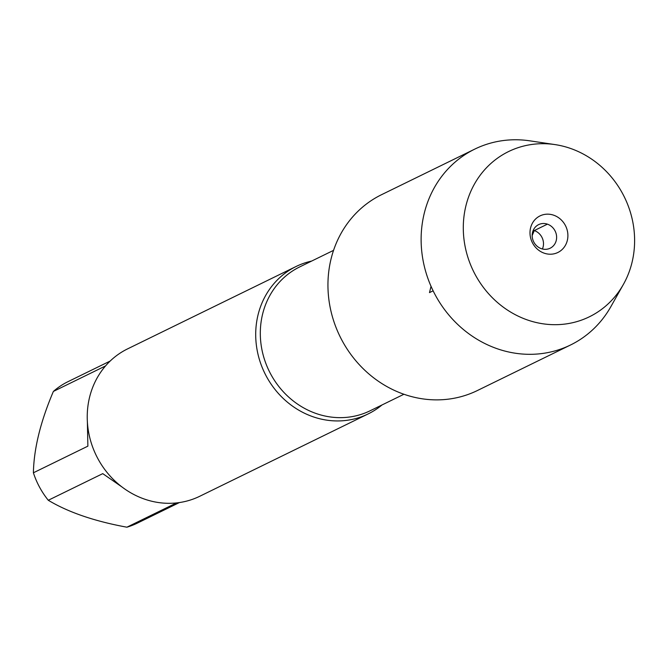 <?xml version="1.0" encoding="UTF-8"?>
<svg xmlns="http://www.w3.org/2000/svg" width="668" height="668" viewBox="0 0 668 668"><rect width="100%" height="100%" fill="white"/><g stroke="black" fill="none" stroke-linecap="round" stroke-linejoin="round"><path stroke-width="1" d="M381.987 404.975A82.055 75.016 -116.1 0 1 368.168 413.918A82.055 75.016 -116.1 0 1 313.3 416.857A82.055 75.016 -116.1 0 1 256.261 344.27A82.055 75.016 -116.1 0 1 296.091 266.49A82.055 75.016 -116.1 0 1 311.63 261.079M296.091 266.49L127.613 348.863A82.055 75.016 63.9 0 0 96.267 455.526A82.055 75.016 63.9 0 0 199.699 496.291L368.168 413.918M179.391 502.57L137.249 523.178A78.774 72.019 -116.1 0 1 126.895 527.194C94.505 521.249 68.303 512.272 48.28 500.265A78.774 72.019 -116.1 0 1 33.4 472.785L87.875 446.157L87.383 421.934M105.544 365.93L53.382 391.431A78.774 72.019 -116.1 0 1 68.044 381.645L110.187 361.037M33.4 472.785C33.868 448.704 40.531 421.583 53.382 391.431M121.885 486.905L102.755 473.637L48.28 500.265M126.895 527.194L176.519 502.929M623.386 284.418L610.903 306.587A109.018 99.674 -116.1 0 1 570.555 344.98A109.018 99.674 -116.1 0 1 497.652 348.888A109.018 99.674 -116.1 0 1 421.867 252.446A109.018 99.674 -116.1 0 1 474.781 149.106A109.018 99.674 -116.1 0 1 529.866 140.839L555.016 144.597A91.967 84.085 63.9 0 0 464.385 213.501A91.967 84.085 63.9 0 0 527.845 320.106A91.967 84.085 63.9 0 0 623.386 284.418A91.967 84.085 63.9 0 0 555.016 144.597M570.555 344.98L477.378 390.538A109.018 99.674 -116.1 0 1 404.474 394.446A109.018 99.674 -116.1 0 1 328.689 298.003A109.018 99.674 -116.1 0 1 381.603 194.664L474.781 149.106M533.256 230.268A13.126 11.999 -116.1 0 1 534.283 230.569A13.126 11.999 -116.1 0 1 542.408 248.98M547.409 224.156A13.126 11.999 -116.1 0 1 556.536 235.771A13.126 11.999 -116.1 0 1 550.165 248.212A13.126 11.999 -116.1 0 1 533.615 241.691A13.126 11.999 -116.1 0 1 538.633 224.623A13.126 11.999 -116.1 0 1 547.409 224.156L534.283 230.569L532.171 235.554M544.278 253.205A20.349 18.604 63.9 0 0 567.316 240.48A20.349 18.604 63.9 0 0 553.622 215.179A20.349 18.604 63.9 0 0 530.576 227.897A20.349 18.604 63.9 0 0 544.278 253.205M433.131 290.822L429.491 292.601L431.035 286.305M333.557 250.358L299.732 266.899A80.085 73.221 63.9 0 0 269.129 371.007A80.085 73.221 63.9 0 0 370.08 410.795L403.915 394.254"/></g></svg>
